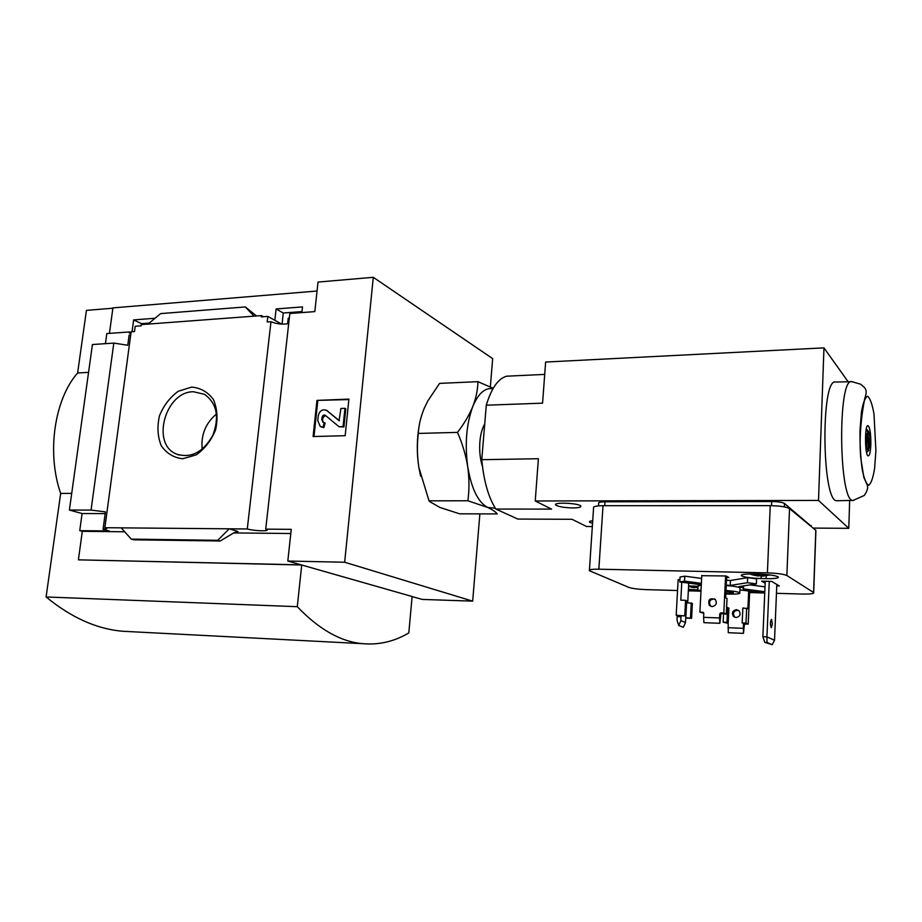 <?xml version="1.0" encoding="UTF-8"?>
<svg xmlns="http://www.w3.org/2000/svg" width="922" height="922" viewBox="0 0 922 922"><rect width="100%" height="100%" fill="white"/><g stroke="black" fill="none" stroke-linecap="round" stroke-linejoin="round"><path stroke-width="1.38" d="M282.097 324.118L283.238 312.996L276.116 308.951L274.825 320.291M283.238 312.996L302.001 311.59M301.886 312.581L302.508 306.911L276.116 308.951M289.335 317.906L288.24 318.205L287.618 323.783C281.948 324.567 276.393 323.876 270.976 321.72L267.196 321.985L267.829 316.407L261.306 316.891L261.456 315.612L263.485 316.73M281.659 324.095L267.829 316.407M141.343 324.59L141.458 323.657L133.644 319.911L132.053 331.736M141.458 323.657L149.283 323.069M155.034 318.263L133.644 319.911M131.005 332.646L129.472 331.932L129.311 333.13L130.959 333.015M256.547 315.981L245.333 306.945L254.034 316.165L141.273 324.602L141.112 325.823L135.211 326.261L134.508 331.551L131.12 331.805L104.878 527.707L229.198 528.813L217.742 540.304L220.266 540.995L233.785 532.87L237.911 531.441L229.198 528.813L247.28 528.963L270.976 321.72M130.705 334.951L129.126 335.147L127.766 345.254L113.809 343.088L91.059 510.085L105.408 511.871L103.068 529.309L106.779 528.56L104.878 527.707M254.034 316.165L261.456 315.612M129.472 331.932L106.814 333.568L105.431 343.652M191.592 387.113L178.326 391.228C169.959 397.29 163.667 405.496 159.46 415.857C157.017 426.667 157.616 436.625 161.246 445.718C166.582 453.394 173.728 457.727 182.683 458.741L196.155 454.892C204.776 448.83 211.253 440.474 215.575 429.825C218.007 418.726 217.281 408.607 213.397 399.491C207.807 391.954 200.547 387.828 191.592 387.113M317.053 291.029L112.922 307.89L109.43 333.372M247.28 528.963C253.757 530.865 269.005 531.533 267.011 529.816L265.72 529.136L289.831 313.492L314.817 311.613L318.021 282.063L373.295 277.315L492.671 358.635L490.343 386.871M91.059 510.085L69.392 510.05L92.431 344.54L113.809 343.088M69.392 510.05L82.093 513.542L105.177 513.612M301.725 565.002L297.287 606.688C318.908 629.323 340.621 641.654 362.438 643.66C378.907 645.123 394.362 641.539 408.815 632.907L412.122 596.511L301.725 565.002L78.405 559.838L82.312 531.326L124.712 531.775M82.093 513.542L79.741 530.657L82.312 531.326M103.068 529.309L109.315 530.968L79.741 530.657M233.715 532.916L290.799 533.515M479.866 513.877L472.675 601.144L344.667 562.236L287.814 561.037L291.248 529.355L265.72 529.136M148.05 324.095L160.624 313.607L245.333 306.945M134.082 539.785L131.27 539.128L121.208 527.845M131.27 539.128L217.742 540.304M316.949 400.402L313.088 436.555L345.174 435.691L348.908 399.111L316.949 400.402L348.862 399.56M344.667 562.236L373.295 277.315M112.887 308.202L86.426 310.38L77.621 372.984L88.558 372.373M78.405 559.838L301.229 564.863L287.814 561.037M472.675 601.144L422.345 599.427L412.111 596.603M71.72 493.362L60.668 493.431C46.515 452.794 54.386 399.295 77.621 372.984M297.287 606.688L46.1 596.96L60.668 493.431M131.35 631.708L122.718 631.259C96.856 629.081 71.317 617.648 46.1 596.96M216.474 414.001C205.548 423.267 200.8 435.011 202.206 449.21M193.413 391.746C165.13 391.481 150.747 444.392 176.644 454.143C191.177 458.499 203.243 452.218 212.844 435.299C219.632 416.998 216.854 403.329 204.5 394.305L193.413 391.746M313.999 436.521L317.802 400.816M340.921 408.481L339.054 420.686L326.549 410.359C322.446 408.884 319.68 410.682 318.263 415.73L317.756 420.593L320.257 426.483L323 427.209L324.267 422.645L322.965 422.288L321.813 419.556L322.055 417.332C322.596 415.396 323.657 414.704 325.224 415.257L339.031 426.725L343.076 426.598L344.955 408.331L340.921 408.481M326.469 410.313L339.423 420.697M324.267 422.645L325.12 423.037L323.853 427.601L321.225 426.944M323.853 427.601L323 427.209M323.668 422.587L321.813 419.556M325.443 415.419L322.907 417.735L322.665 419.959M344.955 408.331L345.785 408.746L343.918 426.99L339.031 426.725M343.918 426.99L343.076 426.598M495.31 508.206L487.75 507.48C478.184 502.444 471.511 488.867 467.719 466.739C464.7 443.897 466.405 423.809 472.825 406.452C478.403 393.291 485.099 387.401 492.913 388.807M482.483 466.532C480.235 459.536 479.336 451.757 479.786 443.205L480.028 440.22C480.788 433.409 482.356 427.969 484.73 423.913M477.919 381.662L439.563 383.391L427.854 400.897L424.281 408.216C420.778 416.686 418.772 425.1 418.265 433.432C416.963 444.669 417.159 456.01 418.853 467.442L429.03 500.842L430.194 501.879L439.932 507.469L459.617 513.819L497.212 513.923C495.713 511.883 492.555 509.739 487.75 507.48L467.88 500.761C469.367 489.732 469.321 478.391 467.719 466.739C465.817 455.088 462.406 443.632 457.508 432.383C464.123 423.74 469.229 415.107 472.825 406.452C476.109 397.831 477.803 389.568 477.919 381.662L493.201 388.312M479.786 443.205L480.028 440.22M457.508 432.383L418.265 433.432M467.88 500.761L429.03 500.842M420.605 476.132L418.853 467.442C416.675 453.267 416.779 439.379 419.176 425.757M544.718 374.413L506.524 376.199C498.111 378.665 491.368 388.346 486.286 405.207L481.768 459.686C483.727 480.892 488.43 497.35 495.852 509.059L517.83 519.063L572.078 519.305L586.553 526.508L592.327 526.543M748.699 591.037L747.903 608.727L742.855 607.99L742.164 622.938L746.002 623.076L748.215 624.09L745.356 623.975L744.354 624.897L743.466 633.356L728.276 632.711L728.173 623.871L727.274 622.869L728.219 622.903L728.922 608.082L726.605 607.448M746.682 608.117L746.002 623.076M727.642 607.483L726.939 622.35L723.148 622.2L728.023 623.307M723.539 614.017L723.148 622.2M743.466 633.356L743.374 624.459L744.365 623.537L742.164 622.938M726.939 622.35L728.219 622.903M725.602 575.962L723.816 612.992L726.282 614.11L721.338 613.545M723.816 612.992L720.808 612.888L719.759 613.868L719.563 617.947L703.601 617.348L703.809 613.303L699.902 612.15L702.875 612.254L703.809 613.303M726.282 614.11L727.032 598.447L725.672 597.779L726.697 576.331M680.897 620.69L678.73 625.508L677.105 620.541L677.082 615.539L676.195 615.193L685.91 615.977L680.874 615.677L680.897 620.69L685.495 622.511L685.761 617.671L691.592 618.316L692.376 603.357L686.625 602.711M685.784 618.097L691.592 618.316M684.758 615.504L685.576 600.326L686.717 600.844L685.91 615.977M690.474 617.855L691.258 602.861M685.576 600.326L680.816 600.176L681.784 582.22M726.651 577.46L728.876 577.518L726.029 575.973L701.78 575.685M698.035 586.277L688.596 585.954M688.423 589.296L697.85 589.942M758.414 574.095L753.239 573.98C744.469 573.91 740.516 574.498 741.392 575.766C744.331 577.23 750.877 578.163 761.042 578.555L766.124 578.67C774.999 578.774 779.032 578.175 778.203 576.884C775.252 575.409 768.648 574.487 758.414 574.095M776.762 585.896L779.355 585.966L771.656 581.39L761.607 581.148L765.168 583.2M776.451 593.319L802.094 594.045C810.473 594.183 814.333 593.699 813.677 592.581L786.869 575.524C783.7 574.106 777.211 573.219 767.404 572.862L598.851 569.197C591.763 569.128 588.605 569.623 589.377 570.695L628.781 587.383C632.273 588.547 638.093 589.296 646.241 589.631L677.543 590.518M688.342 590.818L700.985 591.186M749.632 592.558L763.243 592.95M701.285 585.309L698.058 585.839L697.816 590.576L700.997 590.99M701.642 578.428L684.792 576.181L680.056 577.045L679.791 581.955L701.308 584.79M764.799 591.728L743.247 588.881L743.489 587.994L738.995 586.599L756.386 583.903L756.605 578.866L747.661 577.656L730.443 580.503L726.513 580.203M765.006 586.865L750.105 584.882M679.917 579.638L678.131 579.777M765.248 581.229L762.874 636.71L764.787 642.357L772.256 644.685L767.046 642.45L764.787 642.357M767.046 642.45L766.931 636.883L774.526 640.248L772.256 644.685M762.874 636.71L766.931 636.883L769.271 581.333M774.526 640.248L776.82 584.456M869.573 447.735L867.51 431.127L868.051 430.701C869.838 433.34 870.345 439.022 869.573 447.735L868.628 448.657M868.847 450.397L868.259 450.87C866.484 448.161 865.989 442.456 866.772 433.766L868.847 450.397M867.51 431.127L866.081 430.067M865.712 432.971L866.772 433.766M701.388 583.361L684.527 581.125L684.792 576.181M701.043 590.057L697.816 590.576M739.928 589.873L764.741 593.146M730.443 580.503L730.201 585.435L726.282 585.147M756.386 583.903L747.431 582.716L730.201 585.435M747.431 582.716L747.661 577.656M592.719 520.711C590.092 521.011 589.02 521.506 589.527 522.175L592.546 523.419M572.885 507.93C578.751 507.849 581.39 507.215 580.802 506.028C578.774 503.02 552.474 501.983 555.759 505.014C558.409 506.731 564.126 507.699 572.885 507.93M495.852 509.059L551.575 509.105L535.233 500.98L818.506 500.427L848.782 528.329L849.658 500.496M813.112 528.087L848.782 528.329M811.199 526.197L784.507 503.504C782.421 502.306 778.145 501.637 771.691 501.533L604.993 501.798C600.303 501.879 598.194 502.386 598.689 503.331L598.516 505.878M837.579 500.715L836.922 500.727C821.779 502.813 820.534 376.925 835.747 382.042L851.421 381.685M818.506 500.427L823.968 347.871L848.136 381.766M823.968 347.871L545.64 362.046L542.562 403.156L486.286 405.207M535.233 500.98L538.39 458.73L481.768 459.686M815.889 531.245L815.809 530.311L789.532 508.621C786.408 506.835 779.989 505.844 770.25 505.659L603.023 505.705C595.981 505.821 592.834 506.57 593.572 507.953L589.423 570.003M684.527 581.125L679.791 581.955M739.986 588.49L740.02 587.867C738.234 586.876 733.635 586.115 726.259 585.585M725.856 593.918L729.59 594.091C737.07 594.229 740.47 593.791 739.79 592.777C738.003 591.809 733.405 591.048 726.017 590.529M725.891 593.146L727.896 593.238C732.206 593.307 733.97 593.03 733.174 592.431L725.983 591.325M725.96 591.659L730.063 591.728M870.852 444.243C870.541 451.63 869.688 455.514 868.293 455.906C864.813 456.286 864.49 424.489 868.005 425.664C869.942 427.359 870.898 433.547 870.852 444.243M772.382 623.998L771.299 627.675C770.066 624.713 770.135 621.947 771.484 619.354L772.382 623.998M762.252 575.973L752.387 574.844L757.285 575.374L756.167 574.049M760.154 574.152L761.261 575.466L767.254 574.625L768.257 575.201L763.266 576.112M697.839 587.625L688.699 586.507M688.584 586.277L693.24 587.141L692.122 586.046M695.695 586.15L697.989 587.164M757.342 574.072L757.285 575.374M758.357 574.095L758.276 575.962M759.866 574.141L759.797 575.847M762.275 575.409L762.24 576.043M693.298 586.081L693.24 587.141M694.37 586.104L694.289 587.648M695.96 586.473L695.903 587.51M736.424 609.649L739.156 610.929C740.965 614.467 739.928 616.68 736.056 617.556L733.451 616.403C731.492 612.853 732.483 610.606 736.424 609.649M743.19 628.308L727.988 627.698M738.441 610.306C733.831 610.491 732.506 612.681 734.454 616.876L735.122 617.406M748.215 624.09L749.69 591.163M712.107 606.618C716.175 605.662 717.27 603.334 715.391 599.6C709.71 597.606 707.704 599.542 709.375 605.408L712.107 606.618M701.792 575.409L699.902 612.15M720.808 612.888L721.914 613.384L720.866 614.363L719.863 623.284L703.924 622.661L703.601 617.348M719.863 623.284L719.563 617.947M714.665 598.966C709.859 599.219 708.476 601.536 710.505 605.927L711.162 606.469M678.143 579.604L676.195 615.193M678.73 625.508L683.352 627.283L685.495 622.511M685.761 617.671L685.841 615.977M687.708 602.746L688.746 583.142M236.989 531.429L237.911 531.441M133.725 539.773L220.07 540.96M327.759 411.039L326.907 410.624M322.907 417.735L322.055 417.332M745.356 623.975L744.365 623.537M727.896 623.145L727.274 622.869M703.521 612.542L702.875 612.254M677.082 615.539L680.874 615.677M771.518 505.671L771.691 501.533M784.368 506.87L784.507 503.504M811.106 526.427L811.141 525.563M604.74 505.705L604.993 501.798M813.573 592.5L815.809 530.311M786.869 575.524L789.532 508.621M598.851 569.197L603.023 505.705M767.404 572.862L770.25 505.659M853.784 500.392L853.069 500.427C838.697 502.502 837.453 376.545 851.893 381.673L860.894 384.29C863.626 387.528 868.582 388.012 864.767 398.396C860.56 420.144 859.223 439.944 860.745 457.785L863.822 477.331L867.452 485.56C868.075 488.268 867.003 491.576 864.237 495.483L853.069 500.427L836.922 500.727M875.9 450.777L874.632 468.203C873.099 477.85 871.117 483.543 868.708 485.272C866.231 484.119 864.029 478.645 862.105 468.86C860.572 457.082 859.88 444.197 860.007 430.217L861.425 412.099C863.119 402.476 865.182 397.198 867.648 396.264C870.091 398.235 872.212 404.124 873.987 413.92L875.9 450.777M761.157 575.939L761.042 578.555M766.24 575.789L766.124 578.67M697.885 587.752L697.77 589.942M720.866 614.363L719.759 613.868M744.354 624.897L743.374 624.459M677.313 616.634L681.104 616.783M362.438 643.66L122.718 631.259M179.179 455.065L176.644 454.143M327.402 410.774L326.549 410.359M133.897 539.808L220.266 540.995M868.051 430.701L866.277 429.03M868.259 450.87L866.588 452.518M811.187 526.497L811.222 525.632M813.677 592.581L815.912 530.404M743.593 585.896L743.489 587.994M740.02 587.867L739.79 592.777M555.816 504.242L555.759 505.014M589.561 521.529L589.527 522.175M741.426 574.982L741.392 575.766M762.655 576.135L770.054 574.936M749.874 573.968L752.225 574.786M753.666 575.19L758.622 576.043M691.12 587.153L694.566 587.694M710.505 605.927L709.375 605.408M734.454 616.876L733.451 616.403"/></g></svg>
